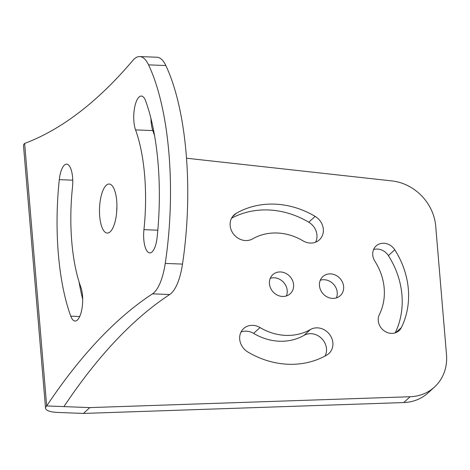 <?xml version="1.0" encoding="UTF-8"?>
<svg xmlns="http://www.w3.org/2000/svg" width="470" height="470" viewBox="0 0 470 470"><rect width="100%" height="100%" fill="white"/><g stroke="black" fill="none" stroke-linecap="round" stroke-linejoin="round"><path stroke-width="0.7" d="M83.425 413.436L89.817 407.608L46.683 405.939A1121.279 396.345 92.2 0 1 152.48 293.85A46.142 16.309 -87.8 0 0 165.246 263.423A175.345 61.981 -87.8 0 0 148.573 64.86A46.142 16.309 -87.8 0 0 139.737 56.565A46.142 16.309 -87.8 0 0 132.875 60.389A1121.279 396.345 92.2 0 1 24.64 143.426L46.683 405.939A18.459 5.675 175.2 0 0 45.543 408.148A18.459 5.675 175.2 0 0 57.546 412.431L83.425 413.436L403.712 402.561A46.142 40.761 -132.4 0 0 428.064 392.902L434.456 387.074A46.142 40.761 47.6 0 0 446.5 354.65L435.708 226.117A46.142 40.761 47.6 0 0 391.986 180.927L186.52 158.22M286.377 295.953A12.919 11.415 47.6 0 0 274.092 277.782A12.919 11.415 47.6 0 0 270.262 278.281M336.408 297.892A12.919 11.415 47.6 0 0 324.13 279.715A12.919 11.415 47.6 0 0 320.299 280.22M395.217 332.866A82.133 72.556 47.6 0 0 388.379 255.604A12.919 11.415 47.6 0 0 373.574 249.576M315.611 242.191A15.228 13.454 47.6 0 0 308.767 222.222A84.441 74.595 47.6 0 0 231.575 218.197M241.028 332.043A15.228 13.454 47.6 0 1 253.612 333.383A53.985 47.693 47.6 0 0 304.078 335.339L310.47 329.511A53.985 47.693 47.6 0 1 260.004 327.555A15.228 13.454 47.6 0 0 243.677 328.53A15.228 13.454 47.6 0 0 247.872 352.012A84.441 74.595 47.6 0 0 326.803 355.067A15.228 13.454 47.6 0 0 328.894 353.54A15.228 13.454 47.6 0 0 329.517 334.352A15.228 13.454 47.6 0 0 310.47 329.511M325.064 356.037A15.228 13.454 47.6 0 0 321.551 338.394A15.228 13.454 47.6 0 0 304.078 335.339M89.817 407.608L410.104 396.739A46.142 40.761 47.6 0 0 434.456 387.074M24.64 143.426A18.459 5.675 175.2 0 0 23.5 145.641L45.543 408.148M110.162 231.822A24.546 8.677 92.2 0 1 107.254 233.073A24.546 8.677 92.2 0 1 99.499 212.305A24.546 8.677 92.2 0 1 106.249 185.268A24.546 8.677 92.2 0 1 109.158 184.017A24.546 8.677 92.2 0 1 116.913 204.785A24.546 8.677 92.2 0 1 110.162 231.822M59.296 179.658A143.967 50.889 92.2 0 0 70.764 316.157A19.382 6.85 92.2 0 0 75.053 321.039A19.382 6.85 92.2 0 0 81.956 308.673A19.382 6.85 92.2 0 0 80.84 287.188A105.21 37.189 92.2 0 1 72.468 187.436A19.382 6.85 92.2 0 0 66.634 164.177A19.382 6.85 92.2 0 0 59.296 179.658L72.75 180.175M143.943 229.66A19.382 6.85 92.2 0 0 149.777 252.913A19.382 6.85 92.2 0 0 157.109 237.438A143.967 50.889 92.2 0 0 145.647 100.933A19.382 6.85 92.2 0 0 141.358 96.05A19.382 6.85 92.2 0 0 134.455 108.417A19.382 6.85 92.2 0 0 135.566 129.902A105.21 37.189 92.2 0 1 143.943 229.66L157.814 230.194M139.737 56.565L156.986 57.234A46.142 16.309 92.2 0 1 165.828 65.53A175.345 61.981 -87.8 0 1 182.501 264.087A46.142 16.309 92.2 0 1 169.729 294.52L152.48 293.85M303.027 240.846A53.985 47.693 47.6 0 0 252.56 238.895A15.228 13.454 47.6 0 1 233.514 234.054A15.228 13.454 47.6 0 1 234.136 214.861A15.228 13.454 47.6 0 1 236.228 213.333A84.441 74.595 47.6 0 1 315.159 216.394A15.228 13.454 47.6 0 1 319.347 239.87A15.228 13.454 47.6 0 1 303.027 240.846M379.361 314.595A12.919 11.415 47.6 0 0 383.45 330.281A12.919 11.415 47.6 0 0 399.036 330.669A12.919 11.415 47.6 0 0 401.31 327.655A82.133 72.556 47.6 0 0 394.765 249.776A12.919 11.415 47.6 0 0 376.118 245.945A12.919 11.415 47.6 0 0 374.878 261.214A56.294 49.732 47.6 0 1 379.361 314.595M330.522 273.887A12.919 11.415 47.6 0 0 322.843 276.589A12.919 11.415 47.6 0 0 320.599 289.996A12.919 11.415 47.6 0 0 332.578 298.391A12.919 11.415 47.6 0 0 340.251 295.689A12.919 11.415 47.6 0 0 342.501 282.282A12.919 11.415 47.6 0 0 330.522 273.887M280.484 271.954A12.919 11.415 47.6 0 0 272.812 274.656A12.919 11.415 47.6 0 0 270.561 288.057A12.919 11.415 47.6 0 0 282.541 296.453A12.919 11.415 47.6 0 0 290.219 293.75A12.919 11.415 47.6 0 0 292.463 280.349A12.919 11.415 47.6 0 0 280.484 271.954M63.938 406.603A1121.279 396.345 92.2 0 1 169.729 294.52M135.566 129.902L152.821 130.572A105.21 37.189 92.2 0 1 154.63 135.942M152.821 130.572A19.382 6.85 92.2 0 1 150.976 118.528M82.685 299.231A143.967 50.889 92.2 0 1 79.036 281.818M116.736 211.353A24.546 8.677 92.2 0 1 116.93 206.406M410.104 396.739L403.712 402.561M182.501 264.087L165.246 263.423M165.828 65.53L148.573 64.86M70.764 316.157L79.706 316.504M253.612 333.383L260.004 327.555M308.767 222.222L315.159 216.394M232.421 216.805L236.228 213.333M395.822 332.654L401.31 327.655M388.379 255.604L394.765 249.776"/></g></svg>
